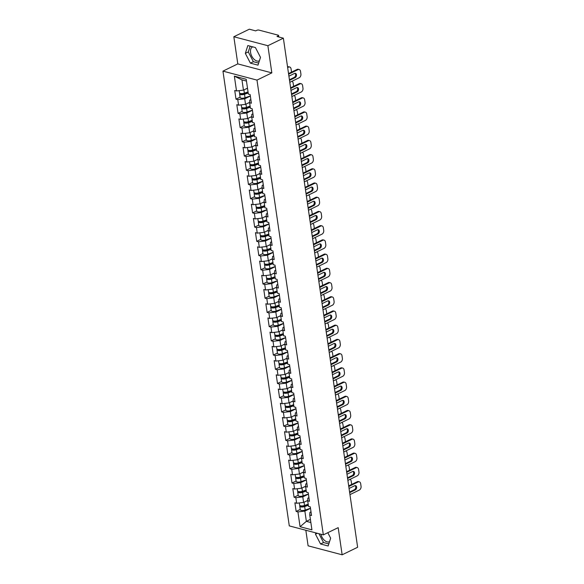 <?xml version="1.0" encoding="UTF-8"?>
<svg xmlns="http://www.w3.org/2000/svg" width="584" height="584" viewBox="0 0 584 584"><rect width="100%" height="100%" fill="white"/><g stroke="black" fill="none" stroke-linecap="round" stroke-linejoin="round"><path stroke-width="0.88" d="M259.398 60.787A7.723 4.701 64 0 1 259.267 60.853A7.723 4.701 64 0 1 250.58 52.509A7.723 4.701 64 0 1 252.507 46.961A7.723 4.701 64 0 1 252.755 46.851M305.833 530.257L308.104 545.821L342.144 554.8L357.634 547.259L283.364 38.179L267.881 45.713L233.834 36.741L237.797 63.897L222.949 71.124L289.292 525.892L323.332 534.871L256.989 80.103L222.949 71.124M233.834 36.741L249.324 29.2L255.69 30.879L256.821 30.331A1.489 0.547 -8.3 0 1 258.902 30.083L278.166 35.164A1.489 0.547 -8.3 0 1 278.583 35.463L278.802 36.974M310.403 519.373L306.359 521.344L300.081 526.724L311.929 529.849L309.768 515.037L311.542 515.504L310.279 506.846L308.505 506.379L307.695 500.824L307.826 498.203L308.936 497.663M300.081 526.724L297.92 511.912L296.154 511.445L300.249 509.452M307.717 500.43L303.6 502.43L296.657 503.255L294.891 502.787L296.154 511.445M296.657 503.255L295.847 497.699L294.081 497.232L298.176 495.239M305.644 486.209L301.526 488.217L294.584 489.042L292.818 488.574L294.081 497.232M294.584 489.042L293.774 483.479L292.007 483.012L296.095 481.019M303.563 471.996L299.453 473.996L292.511 474.821L290.744 474.354L292.007 483.012M292.511 474.821L291.701 469.259L289.927 468.799L294.022 466.799M301.49 457.776L297.38 459.783L290.438 460.601L288.664 460.141L289.927 468.799M290.438 460.601L289.627 455.046L287.854 454.578L291.949 452.585M299.417 443.563L295.3 445.563L288.365 446.388L286.591 445.921L287.854 454.578M288.365 446.388L287.554 440.825L285.78 440.358L289.876 438.365M297.344 429.342L293.226 431.35L286.291 432.167L284.517 431.7L285.78 440.358M286.291 432.167L285.481 426.612L283.707 426.145L287.803 424.152M295.27 415.129L291.153 417.129L284.218 417.954L282.444 417.487L283.707 426.145M284.218 417.954L283.401 412.392L281.634 411.924L285.729 409.931M293.197 400.909L289.08 402.909L282.138 403.734L280.371 403.267L281.634 411.924M282.138 403.734L281.327 398.179L279.561 397.711L283.656 395.718M291.124 386.688L287.007 388.696L280.064 389.521L278.298 389.054L279.561 397.711M280.064 389.521L279.254 383.958L277.488 383.491L281.583 381.498M289.051 372.475L284.934 374.475L277.991 375.3L276.225 374.833L277.488 383.491M277.991 375.3L277.181 369.745L275.414 369.278L279.51 367.285M286.978 358.255L282.86 360.262L275.918 361.087L274.151 360.62L275.414 369.278M275.918 361.087L275.108 355.525L273.334 355.057L277.429 353.064M284.897 344.042L280.787 346.042L273.845 346.867L272.071 346.4L273.334 355.057M273.845 346.867L273.035 341.304L271.261 340.837L275.356 338.844M282.824 329.821L278.714 331.829L271.772 332.646L269.998 332.179L271.261 340.837M271.772 332.646L270.961 327.091L269.188 326.624L273.283 324.631M280.751 315.608L276.633 317.608L269.698 318.433L267.925 317.966L269.188 326.624M269.698 318.433L268.888 312.871L267.114 312.404L271.21 310.411M278.678 301.388L274.56 303.395L267.625 304.213L265.851 303.746L267.114 312.404M267.625 304.213L266.815 298.658L265.041 298.19L269.136 296.197M276.604 287.175L272.487 289.175L265.545 290L263.778 289.533L265.041 298.19M265.545 290L264.734 284.437L262.968 283.97L267.063 281.977M274.531 272.954L270.414 274.954L263.472 275.779L261.705 275.312L262.968 283.97M263.472 275.779L262.661 270.224L260.895 269.757L264.99 267.764M272.458 258.734L268.341 260.741L261.398 261.566L259.632 261.099L260.895 269.757M261.398 261.566L260.588 256.004L258.822 255.536L262.917 253.544M270.385 244.521L266.267 246.521L259.325 247.346L257.559 246.879L258.822 255.536M259.325 247.346L258.515 241.791L256.748 241.323L260.836 239.331M268.304 230.3L264.194 232.308L257.252 233.133L255.485 232.666L256.748 241.323M257.252 233.133L256.442 227.57L254.668 227.103L258.763 225.11M266.231 216.087L262.121 218.088L255.179 218.912L253.405 218.445L254.668 227.103M255.179 218.912L254.368 213.35L252.595 212.883L256.69 210.89M264.158 201.867L260.041 203.874L253.106 204.692L251.332 204.225L252.595 212.883M253.106 204.692L252.295 199.137L250.521 198.669L254.617 196.677M262.085 187.654L257.967 189.654L251.032 190.479L249.258 190.012L250.521 198.669M251.032 190.479L250.222 184.916L248.448 184.449L252.543 182.456M260.011 173.433L255.894 175.441L248.959 176.258L247.185 175.791L248.448 184.449M248.959 176.258L248.142 170.703L246.375 170.236L250.47 168.243M257.938 159.22L253.821 161.22L246.879 162.045L245.112 161.578L246.375 170.236M246.879 162.045L246.068 156.483L244.302 156.016L248.397 154.023M255.865 145L251.748 147L244.806 147.825L243.039 147.358L244.302 156.016M244.806 147.825L243.995 142.27L242.229 141.803L246.324 139.81M253.792 130.78L249.675 132.787L242.732 133.612L240.966 133.145L242.229 141.803M242.732 133.612L241.922 128.049L240.155 127.582L244.251 125.589M251.719 116.566L247.601 118.567L240.659 119.392L238.892 118.924L240.155 127.582M240.659 119.392L239.849 113.836L238.075 113.369L242.17 111.376M249.638 102.346L245.528 104.353L238.586 105.171L236.812 104.711L238.075 113.369M238.586 105.171L237.776 99.616L236.002 99.149L240.097 97.156M247.492 88.169L243.455 90.133L236.513 90.958L234.739 90.491L236.002 99.149M236.513 90.958L234.352 76.146L246.2 79.271L248.361 94.082L250.127 94.55L251.39 103.207L249.623 102.74L250.434 108.295L252.2 108.763L253.463 117.42L251.697 116.953L252.507 122.516L254.274 122.983L255.536 131.641L253.77 131.174L254.58 136.736L256.354 137.203L257.617 145.861L255.843 145.394L256.653 150.949L258.427 151.417L259.69 160.074L257.916 159.607L258.727 165.17L260.5 165.637L261.763 174.295L259.989 173.828L260.8 179.383L262.574 179.85L263.837 188.508L262.063 188.041L262.88 193.603L264.647 194.071L265.91 202.728L264.143 202.261L264.953 207.816L266.72 208.284L267.983 216.941L266.216 216.474L267.027 222.037L268.793 222.504L270.056 231.162L268.29 230.695L269.1 236.25L270.866 236.717L272.129 245.375L270.363 244.915L271.173 250.47L272.94 250.938L274.203 259.595L272.436 259.128L273.246 264.691L275.02 265.158L276.283 273.816L274.509 273.349L275.32 278.904L277.093 279.371L278.356 288.029L276.582 287.562L277.393 293.124L279.167 293.591L280.429 302.249L278.656 301.782L279.466 307.337L281.24 307.804L282.503 316.462L280.729 315.995L281.546 321.558L283.313 322.025L284.576 330.683L282.809 330.216L283.62 335.771L285.386 336.238L286.649 344.896L284.882 344.429L285.693 349.991L287.459 350.458L288.722 359.116L286.956 358.649L287.766 364.212L289.533 364.671L290.796 373.329L289.029 372.869L289.839 378.425L291.613 378.892L292.876 387.55L291.102 387.082L291.912 392.645L293.686 393.112L294.949 401.77L293.175 401.303L293.986 406.858L295.76 407.325L297.022 415.983L295.248 415.516L296.059 421.079L297.833 421.546L299.096 430.204L297.322 429.736L298.139 435.292L299.906 435.759L301.169 444.417L299.402 443.95L300.212 449.512L301.979 449.979L303.242 458.637L301.475 458.17L302.286 463.725L304.052 464.192L305.315 472.85L303.549 472.383L304.359 477.946L306.125 478.413L307.388 487.071L305.622 486.603L306.432 492.166L308.199 492.626L309.462 501.284L307.695 500.824M308.418 494.13L302.789 496.874L303.6 502.43M302.789 496.874L295.847 497.699M306.344 479.917L300.716 482.654L301.526 488.217M305.622 486.603L305.753 483.983L306.863 483.442M300.716 482.654L293.774 483.479M304.271 465.696L298.643 468.441L299.453 473.996M303.549 472.383L303.68 469.77L304.79 469.229M298.643 468.441L291.701 469.259M302.198 451.483L296.57 454.221L297.38 459.783M301.475 458.17L301.607 455.549L302.716 455.009M296.57 454.221L289.627 455.046M300.125 437.263L294.489 440.007L295.3 445.563M299.402 443.95L299.534 441.336L300.643 440.796M294.489 440.007L287.554 440.825M298.052 423.042L292.416 425.787L293.226 431.35M297.322 429.736L297.453 427.116L298.563 426.576M292.416 425.787L285.481 426.612M295.978 408.829L290.343 411.567L291.153 417.129M295.248 415.516L295.38 412.895L296.489 412.355M290.343 411.567L283.401 412.392M293.905 394.609L288.27 397.354L289.08 402.909M293.175 401.303L293.307 398.682L294.416 398.142M288.27 397.354L281.327 398.179M291.832 380.396L286.197 383.133L287.007 388.696M291.102 387.082L291.233 384.462L292.343 383.922M286.197 383.133L279.254 383.958M289.752 366.175L284.123 368.92L284.934 374.475M289.029 372.869L289.16 370.249L290.27 369.708M284.123 368.92L277.181 369.745M287.678 351.962L282.05 354.7L282.86 360.262M286.956 358.649L287.087 356.028L288.197 355.488M282.05 354.7L275.108 355.525M285.605 337.742L279.977 340.487L280.787 346.042M284.882 344.429L285.014 341.815L286.123 341.275M279.977 340.487L273.035 341.304M283.532 323.529L277.896 326.266L278.714 331.829M282.809 330.216L282.941 327.595L284.05 327.055M277.896 326.266L270.961 327.091M281.459 309.308L275.823 312.053L276.633 317.608M280.729 315.995L280.86 313.382L281.977 312.841M275.823 312.053L268.888 312.871M279.386 295.088L273.75 297.833L274.56 303.395M278.656 301.782L278.787 299.161L279.897 298.621M273.75 297.833L266.815 298.658M277.312 280.875L271.677 283.612L272.487 289.175M276.582 287.562L276.714 284.941L277.823 284.401M271.677 283.612L264.734 284.437M275.239 266.654L269.604 269.399L270.414 274.954M274.509 273.349L274.641 270.728L275.75 270.188M269.604 269.399L262.661 270.224M273.159 252.441L267.53 255.179L268.341 260.741M272.436 259.128L272.567 256.507L273.677 255.967M267.53 255.179L260.588 256.004M271.086 238.221L265.457 240.966L266.267 246.521M270.363 244.915L270.494 242.294L271.604 241.754M265.457 240.966L258.515 241.791M269.012 224.008L263.384 226.745L264.194 232.308M268.29 230.695L268.421 228.074L269.531 227.534M263.384 226.745L256.442 227.57M266.939 209.787L261.303 212.532L262.121 218.088M266.216 216.474L266.348 213.861L267.457 213.321M261.303 212.532L254.368 213.35M264.866 195.567L259.23 198.312L260.041 203.874M264.143 202.261L264.275 199.64L265.384 199.1M259.23 198.312L252.295 199.137M262.793 181.354L257.157 184.099L257.967 189.654M262.063 188.041L262.194 185.427L263.304 184.887M257.157 184.099L250.222 184.916M260.719 167.133L255.084 169.878L255.894 175.441M259.989 173.828L260.121 171.207L261.231 170.667M255.084 169.878L248.142 170.703M258.646 152.92L253.011 155.658L253.821 161.22M257.916 159.607L258.048 156.987L259.157 156.446M253.011 155.658L246.068 156.483M256.573 138.7L250.938 141.445L251.748 147M255.843 145.394L255.974 142.773L257.084 142.233M250.938 141.445L243.995 142.27M254.493 124.487L248.864 127.224L249.675 132.787M253.77 131.174L253.901 128.553L255.011 128.013M248.864 127.224L241.922 128.049M252.419 110.267L246.791 113.011L247.601 118.567M251.697 116.953L251.828 114.34L252.938 113.8M246.791 113.011L239.849 113.836M250.346 96.053L244.718 98.791L245.528 104.353M249.623 102.74L249.755 100.12L250.864 99.579M244.718 98.791L237.776 99.616M278.261 36.828L278.13 35.945L276.998 36.5L283.364 38.179M278.13 35.945A1.489 0.547 -8.3 0 0 278.583 35.463M246.463 81.066L241.958 79.884L243.455 90.133M241.958 79.884L234.352 76.146M342.144 554.8L338.18 527.644L323.332 534.871M237.797 63.897L271.837 72.876L267.881 45.713M271.837 72.876L256.989 80.103M310.498 508.35L304.863 511.088L306.359 521.344L310.863 522.534M309.768 515.037L309.9 512.416L311.009 511.876M304.863 511.088L297.92 511.912M260.508 57.356L255.427 47.559L247.842 45.559L245.331 53.356L250.405 63.145L257.997 65.145L260.508 57.356M315.886 532.907L315.477 534.185L320.55 543.981L328.142 545.982L330.654 538.185L327.807 532.696M320.893 534.229A7.723 4.701 -116 0 0 329.412 541.689A7.723 4.701 -116 0 0 329.544 541.624M250.149 46.165L248.302 51.91L253.376 61.7L258.654 63.094M253.376 61.7L250.405 63.145M248.302 51.91L245.331 53.356M318.952 533.718L323.521 542.536L328.799 543.923M323.521 542.536L320.55 543.981M317.324 533.287L315.477 534.185M294.957 73.299A2.278 1.606 -75.2 0 1 295.57 75.424A2.278 1.606 -75.2 0 1 294.263 77.395L289.43 79.745M288.532 73.591L297.117 69.416A2.971 2.088 -75.2 0 1 298.271 69.277L299.154 69.511A2.971 2.088 104.8 0 0 298.001 69.649L297.117 69.416M299.154 69.511A2.971 2.088 104.8 0 1 300.519 71.35L300.906 73.993A2.971 2.088 104.8 0 1 299.183 77.76L289.803 82.322M288.62 74.212L298.001 69.649M288.905 76.175A2.278 1.606 -75.2 0 1 288.949 76.154L294.533 73.431A2.278 1.606 -75.2 0 1 295.424 73.329A2.278 1.606 -75.2 0 1 296.489 75.329A2.278 1.606 -75.2 0 1 295.146 77.628L289.562 80.344A2.278 1.606 -75.2 0 1 289.518 80.366M239.907 93.316A3.27 1.204 -8.3 0 0 239.63 93.915A3.27 1.204 -8.3 0 0 244.528 94.279L248.2 92.995M239.63 93.915L240.141 97.426A3.27 1.204 -8.3 0 0 245.039 97.791L250.332 95.937M248.12 92.462L243.871 93.951A1.978 0.73 171.7 0 1 240.9 93.732A1.978 0.73 171.7 0 1 240.915 93.593M291.474 72.16A2.971 2.088 104.8 0 0 291.438 71.496L291.058 68.854A2.971 2.088 104.8 0 0 289.693 67.014A2.971 2.088 104.8 0 0 288.532 67.153L287.562 66.963M287.656 67.583L288.532 67.153M239.148 90.644L239.469 92.827A3.27 1.204 -8.3 0 0 244.368 93.184L248.039 91.9M245.769 89.009L247.528 88.388M287.649 66.919A2.971 2.088 -75.2 0 1 288.81 66.78L289.693 67.014M297.03 87.52A2.278 1.606 -75.2 0 1 297.643 89.637A2.278 1.606 -75.2 0 1 296.336 91.608L291.504 93.966M290.606 87.812L299.19 83.636A2.971 2.088 -75.2 0 1 300.344 83.497L301.227 83.724A2.971 2.088 104.8 0 0 300.074 83.87L299.19 83.636M301.227 83.724A2.971 2.088 104.8 0 1 302.592 85.571L302.979 88.213A2.971 2.088 104.8 0 1 301.256 91.98L291.876 96.543M290.693 88.432L300.074 83.87M290.985 90.389A2.278 1.606 -75.2 0 1 291.022 90.367L296.614 87.651A2.278 1.606 -75.2 0 1 297.497 87.542A2.278 1.606 -75.2 0 1 298.563 89.549A2.278 1.606 -75.2 0 1 297.219 91.841L291.635 94.564A2.278 1.606 -75.2 0 1 291.591 94.579M299.103 101.733A2.278 1.606 -75.2 0 1 299.716 103.857A2.278 1.606 -75.2 0 1 298.409 105.828L293.577 108.179M292.679 102.025L301.264 97.849A2.971 2.088 -75.2 0 1 302.417 97.71L303.3 97.944A2.971 2.088 104.8 0 0 302.147 98.083L301.264 97.849M303.3 97.944A2.971 2.088 104.8 0 1 304.666 99.784L305.052 102.426A2.971 2.088 104.8 0 1 303.33 106.193L293.956 110.763M292.767 102.645L302.147 98.083M293.058 104.609A2.278 1.606 -75.2 0 1 293.095 104.587L298.687 101.864A2.278 1.606 -75.2 0 1 299.57 101.762A2.278 1.606 -75.2 0 1 300.636 103.762A2.278 1.606 -75.2 0 1 299.3 106.062L293.708 108.777A2.278 1.606 -75.2 0 1 293.664 108.799M301.176 115.953A2.278 1.606 -75.2 0 1 301.789 118.07A2.278 1.606 -75.2 0 1 300.483 120.041L295.65 122.399M294.752 116.245L303.337 112.07A2.971 2.088 -75.2 0 1 304.49 111.931L305.381 112.165A2.971 2.088 104.8 0 0 304.22 112.303L303.337 112.07M305.381 112.165A2.971 2.088 104.8 0 1 306.739 114.004L307.126 116.647A2.971 2.088 104.8 0 1 305.403 120.413L296.03 124.976M294.847 116.866L304.22 112.303M295.132 118.822A2.278 1.606 -75.2 0 1 295.175 118.807L300.76 116.085A2.278 1.606 -75.2 0 1 301.643 115.975A2.278 1.606 -75.2 0 1 302.716 117.983A2.278 1.606 -75.2 0 1 301.373 120.275L295.781 122.998A2.278 1.606 -75.2 0 1 295.745 123.02M303.257 130.174A2.278 1.606 -75.2 0 1 303.863 132.291A2.278 1.606 -75.2 0 1 302.556 134.262L297.723 136.612M296.825 130.466L305.41 126.283A2.971 2.088 -75.2 0 1 306.563 126.144L307.454 126.378A2.971 2.088 104.8 0 0 306.293 126.516L305.41 126.283M307.454 126.378A2.971 2.088 104.8 0 1 308.812 128.217L309.199 130.86A2.971 2.088 104.8 0 1 307.476 134.627L298.103 139.196M296.92 131.086L306.293 126.516M297.205 133.042A2.278 1.606 -75.2 0 1 297.249 133.021L302.833 130.305A2.278 1.606 -75.2 0 1 303.716 130.195A2.278 1.606 -75.2 0 1 304.79 132.203A2.278 1.606 -75.2 0 1 303.446 134.495L297.855 137.211A2.278 1.606 -75.2 0 1 297.818 137.233M305.33 144.387A2.278 1.606 -75.2 0 1 305.936 146.504A2.278 1.606 -75.2 0 1 304.636 148.475L299.796 150.833M298.899 144.679L307.483 140.503A2.971 2.088 -75.2 0 1 308.644 140.364L309.527 140.598A2.971 2.088 104.8 0 0 308.367 140.737L307.483 140.503M309.527 140.598A2.971 2.088 104.8 0 1 310.892 142.438L311.272 145.08A2.971 2.088 104.8 0 1 309.549 148.847L300.176 153.41M298.993 145.299L308.367 140.737M299.278 147.263A2.278 1.606 -75.2 0 1 299.322 147.241L304.906 144.518A2.278 1.606 -75.2 0 1 305.797 144.416A2.278 1.606 -75.2 0 1 306.863 146.416A2.278 1.606 -75.2 0 1 305.52 148.708L299.935 151.431A2.278 1.606 -75.2 0 1 299.891 151.453M241.98 107.536A3.27 1.204 -8.3 0 0 241.703 108.135A3.27 1.204 -8.3 0 0 246.601 108.493L250.273 107.208M241.703 108.135L242.214 111.646A3.27 1.204 -8.3 0 0 247.112 112.004L252.405 110.15M250.193 106.675L245.944 108.171A1.978 0.73 171.7 0 1 242.973 107.952A1.978 0.73 171.7 0 1 242.988 107.806M293.548 86.381A2.971 2.088 104.8 0 0 293.518 85.717L293.132 83.074A2.971 2.088 104.8 0 0 291.934 81.285M241.221 104.865L241.542 107.04A3.27 1.204 -8.3 0 0 246.441 107.405L250.113 106.113M247.842 103.222L249.631 102.594M244.054 121.749A3.27 1.204 -8.3 0 0 243.776 122.355A3.27 1.204 -8.3 0 0 248.674 122.713L252.346 121.428M243.776 122.355L244.287 125.859A3.27 1.204 -8.3 0 0 249.186 126.224L254.478 124.37M252.273 120.895L248.017 122.385A1.978 0.73 171.7 0 1 245.046 122.165A1.978 0.73 171.7 0 1 245.068 122.027M295.621 100.594A2.971 2.088 104.8 0 0 295.592 99.93L295.205 97.287A2.971 2.088 104.8 0 0 294.007 95.506M243.294 119.078L243.616 121.26A3.27 1.204 -8.3 0 0 248.514 121.618L252.186 120.333M249.916 117.442L251.704 116.815M246.127 135.97A3.27 1.204 -8.3 0 0 245.849 136.568A3.27 1.204 -8.3 0 0 250.748 136.933L254.42 135.641M245.849 136.568L246.36 140.08A3.27 1.204 -8.3 0 0 251.259 140.437L256.551 138.583M254.347 135.116L250.091 136.605A1.978 0.73 171.7 0 1 247.127 136.386A1.978 0.73 171.7 0 1 247.142 136.24M297.701 114.814A2.971 2.088 104.8 0 0 297.665 114.15L297.278 111.507A2.971 2.088 104.8 0 0 296.081 109.719M245.375 133.298L245.689 135.473A3.27 1.204 -8.3 0 0 250.587 135.838L254.259 134.546M251.996 131.655L253.777 131.035M248.207 150.19A3.27 1.204 -8.3 0 0 247.923 150.789A3.27 1.204 -8.3 0 0 252.821 151.147L256.493 149.862M247.923 150.789L248.434 154.293A3.27 1.204 -8.3 0 0 253.332 154.658L258.624 152.804M256.42 149.329L252.164 150.818A1.978 0.73 171.7 0 1 249.2 150.599A1.978 0.73 171.7 0 1 249.215 150.46M299.774 129.028A2.971 2.088 104.8 0 0 299.738 128.37L299.351 125.721A2.971 2.088 104.8 0 0 298.161 123.939M247.448 147.511L247.762 149.694A3.27 1.204 -8.3 0 0 252.66 150.052L256.339 148.767M254.069 145.876L255.85 145.248M250.281 164.403A3.27 1.204 -8.3 0 0 249.996 165.002A3.27 1.204 -8.3 0 0 254.894 165.367L258.566 164.075M249.996 165.002L250.507 168.513A3.27 1.204 -8.3 0 0 255.405 168.871L260.698 167.017M258.493 163.549L254.244 165.038A1.978 0.73 171.7 0 1 251.273 164.819A1.978 0.73 171.7 0 1 251.288 164.673M301.848 143.248A2.971 2.088 104.8 0 0 301.811 142.584L301.424 139.941A2.971 2.088 104.8 0 0 300.234 138.16M249.521 161.732L249.835 163.907A3.27 1.204 -8.3 0 0 254.741 164.272L258.413 162.987M256.142 160.089L257.924 159.468M307.403 158.607A2.278 1.606 -75.2 0 1 308.016 160.724A2.278 1.606 -75.2 0 1 306.709 162.695L301.87 165.046M300.979 158.899L309.557 154.716A2.971 2.088 -75.2 0 1 310.717 154.577L311.601 154.811A2.971 2.088 104.8 0 0 310.44 154.95L309.557 154.716M311.601 154.811A2.971 2.088 104.8 0 1 312.966 156.651L313.353 159.301A2.971 2.088 104.8 0 1 311.63 163.067L302.249 167.63M301.067 159.52L310.44 154.95M301.351 161.476A2.278 1.606 -75.2 0 1 301.395 161.454L306.98 158.738A2.278 1.606 -75.2 0 1 307.87 158.629A2.278 1.606 -75.2 0 1 308.936 160.637A2.278 1.606 -75.2 0 1 307.593 162.929L302.008 165.652A2.278 1.606 -75.2 0 1 301.964 165.666M252.354 178.624A3.27 1.204 -8.3 0 0 252.069 179.222A3.27 1.204 -8.3 0 0 256.967 179.58L260.647 178.295M252.069 179.222L252.58 182.726A3.27 1.204 -8.3 0 0 257.486 183.091L262.778 181.237M260.566 177.762L256.318 179.251A1.978 0.73 171.7 0 1 253.346 179.032A1.978 0.73 171.7 0 1 253.361 178.894M303.921 157.461A2.971 2.088 104.8 0 0 303.884 156.804L303.498 154.161A2.971 2.088 104.8 0 0 302.308 152.373M251.594 175.945L251.908 178.127A3.27 1.204 -8.3 0 0 256.814 178.485L260.486 177.2M258.216 174.309L259.997 173.682M309.476 172.82A2.278 1.606 -75.2 0 1 310.089 174.945A2.278 1.606 -75.2 0 1 308.783 176.915L303.95 179.266M303.052 173.112L311.63 168.937A2.971 2.088 -75.2 0 1 312.79 168.798L313.674 169.031A2.971 2.088 104.8 0 0 312.52 169.17L311.63 168.937M313.674 169.031A2.971 2.088 104.8 0 1 315.039 170.871L315.426 173.514A2.971 2.088 104.8 0 1 313.703 177.28L304.322 181.843M303.14 173.733L312.52 169.17M303.424 175.696A2.278 1.606 -75.2 0 1 303.468 175.674L309.053 172.952A2.278 1.606 -75.2 0 1 309.943 172.849A2.278 1.606 -75.2 0 1 311.009 174.85A2.278 1.606 -75.2 0 1 309.666 177.149L304.082 179.865A2.278 1.606 -75.2 0 1 304.038 179.887M254.427 192.837A3.27 1.204 -8.3 0 0 254.142 193.435A3.27 1.204 -8.3 0 0 259.048 193.8L262.72 192.516M254.142 193.435L254.661 196.947A3.27 1.204 -8.3 0 0 259.559 197.304L264.851 195.45M262.639 191.983L258.391 193.472A1.978 0.73 171.7 0 1 255.42 193.253A1.978 0.73 171.7 0 1 255.434 193.114M305.994 171.681A2.971 2.088 104.8 0 0 305.958 171.017L305.571 168.375A2.971 2.088 104.8 0 0 304.381 166.593M253.668 190.165L253.989 192.348A3.27 1.204 -8.3 0 0 258.887 192.705L262.559 191.421M260.289 188.523L262.07 187.902M311.549 187.041A2.278 1.606 -75.2 0 1 312.163 189.158A2.278 1.606 -75.2 0 1 310.856 191.129L306.023 193.479M305.125 187.333L313.703 183.157A2.971 2.088 -75.2 0 1 314.864 183.011L315.747 183.245A2.971 2.088 104.8 0 0 314.594 183.391L313.703 183.157M315.747 183.245A2.971 2.088 104.8 0 1 317.112 185.091L317.499 187.734A2.971 2.088 104.8 0 1 315.776 191.501L306.396 196.063M305.213 187.953L314.594 183.391M305.498 189.909A2.278 1.606 -75.2 0 1 305.541 189.888L311.126 187.172A2.278 1.606 -75.2 0 1 312.017 187.062A2.278 1.606 -75.2 0 1 313.082 189.07A2.278 1.606 -75.2 0 1 311.739 191.362L306.155 194.085A2.278 1.606 -75.2 0 1 306.111 194.1M256.5 207.057A3.27 1.204 -8.3 0 0 256.223 207.656A3.27 1.204 -8.3 0 0 261.121 208.013L264.793 206.729M256.223 207.656L256.734 211.167A3.27 1.204 -8.3 0 0 261.632 211.525L266.924 209.671M264.713 206.196L260.464 207.685A1.978 0.73 171.7 0 1 257.493 207.466A1.978 0.73 171.7 0 1 257.507 207.327M308.067 185.894A2.971 2.088 104.8 0 0 308.031 185.237L307.651 182.595A2.971 2.088 104.8 0 0 306.454 180.806M255.741 204.385L256.062 206.561A3.27 1.204 -8.3 0 0 260.96 206.926L264.632 205.634M262.362 202.743L264.151 202.115M313.623 201.254A2.278 1.606 -75.2 0 1 314.236 203.378A2.278 1.606 -75.2 0 1 312.929 205.349L308.096 207.7M307.199 201.546L315.783 197.37A2.971 2.088 -75.2 0 1 316.937 197.231L317.82 197.465A2.971 2.088 104.8 0 0 316.667 197.604L315.783 197.37M317.82 197.465A2.971 2.088 104.8 0 1 319.185 199.305L319.572 201.947A2.971 2.088 104.8 0 1 317.849 205.714L308.469 210.276M307.286 202.166L316.667 197.604M307.571 204.13A2.278 1.606 -75.2 0 1 307.615 204.108L313.207 201.385A2.278 1.606 -75.2 0 1 314.09 201.283A2.278 1.606 -75.2 0 1 315.156 203.283A2.278 1.606 -75.2 0 1 313.812 205.583L308.228 208.298A2.278 1.606 -75.2 0 1 308.184 208.32M258.573 221.27A3.27 1.204 -8.3 0 0 258.296 221.876A3.27 1.204 -8.3 0 0 263.194 222.234L266.866 220.949M258.296 221.876L258.807 225.38A3.27 1.204 -8.3 0 0 263.705 225.745L268.998 223.891M266.786 220.416L262.537 221.905A1.978 0.73 171.7 0 1 259.566 221.686A1.978 0.73 171.7 0 1 259.581 221.548M310.141 200.115A2.971 2.088 104.8 0 0 310.104 199.451L309.724 196.808A2.971 2.088 104.8 0 0 308.527 195.027M257.814 218.598L258.135 220.781A3.27 1.204 -8.3 0 0 263.034 221.139L266.706 219.854M264.435 216.963L266.224 216.336M315.696 215.474A2.278 1.606 -75.2 0 1 316.309 217.591A2.278 1.606 -75.2 0 1 315.002 219.562L310.17 221.92M309.272 215.766L317.857 211.591A2.971 2.088 -75.2 0 1 319.01 211.452L319.893 211.685A2.971 2.088 104.8 0 0 318.74 211.824L317.857 211.591M319.893 211.685A2.971 2.088 104.8 0 1 321.258 213.525L321.645 216.168A2.971 2.088 104.8 0 1 319.923 219.934L310.549 224.497M309.359 216.387L318.74 211.824M309.651 218.343A2.278 1.606 -75.2 0 1 309.688 218.321L315.28 215.606A2.278 1.606 -75.2 0 1 316.163 215.496A2.278 1.606 -75.2 0 1 317.229 217.503A2.278 1.606 -75.2 0 1 315.886 219.796L310.301 222.519A2.278 1.606 -75.2 0 1 310.257 222.533M260.647 235.491A3.27 1.204 -8.3 0 0 260.369 236.089A3.27 1.204 -8.3 0 0 265.267 236.447L268.939 235.162M260.369 236.089L260.88 239.601A3.27 1.204 -8.3 0 0 265.778 239.958L271.071 238.104M268.859 234.637L264.61 236.126A1.978 0.73 171.7 0 1 261.639 235.907A1.978 0.73 171.7 0 1 261.654 235.761M312.214 214.335A2.971 2.088 104.8 0 0 312.184 213.671L311.798 211.028A2.971 2.088 104.8 0 0 310.6 209.24M259.887 232.819L260.208 234.994A3.27 1.204 -8.3 0 0 265.107 235.359L268.779 234.067M266.508 231.176L268.297 230.549M317.769 229.687A2.278 1.606 -75.2 0 1 318.382 231.811A2.278 1.606 -75.2 0 1 317.076 233.782L312.243 236.133M311.345 229.979L319.93 225.804A2.971 2.088 -75.2 0 1 321.083 225.665L321.966 225.898A2.971 2.088 104.8 0 0 320.813 226.037L319.93 225.804M321.966 225.898A2.971 2.088 104.8 0 1 323.332 227.738L323.719 230.381A2.971 2.088 104.8 0 1 321.996 234.148L312.623 238.717M311.44 230.6L320.813 226.037M311.725 232.563A2.278 1.606 -75.2 0 1 311.768 232.542L317.353 229.826A2.278 1.606 -75.2 0 1 318.236 229.716A2.278 1.606 -75.2 0 1 319.309 231.717A2.278 1.606 -75.2 0 1 317.966 234.016L312.374 236.732A2.278 1.606 -75.2 0 1 312.331 236.754L312.374 236.732M262.72 249.711A3.27 1.204 -8.3 0 0 262.442 250.31A3.27 1.204 -8.3 0 0 267.341 250.667L271.012 249.383M262.442 250.31L262.953 253.814A3.27 1.204 -8.3 0 0 267.852 254.179L273.144 252.324M270.939 248.85L266.684 250.339A1.978 0.73 171.7 0 1 263.712 250.12A1.978 0.73 171.7 0 1 263.734 249.981M314.287 228.548A2.971 2.088 104.8 0 0 314.258 227.884L313.871 225.242A2.971 2.088 104.8 0 0 312.674 223.46M261.961 247.032L262.282 249.215A3.27 1.204 -8.3 0 0 267.18 249.572L270.852 248.288M268.589 245.397L270.37 244.769M319.842 243.908A2.278 1.606 -75.2 0 1 320.455 246.025A2.278 1.606 -75.2 0 1 319.149 247.996L314.316 250.353M313.418 244.2L322.003 240.024A2.971 2.088 -75.2 0 1 323.156 239.885L324.047 240.119A2.971 2.088 104.8 0 0 322.886 240.258L322.003 240.024M324.047 240.119A2.971 2.088 104.8 0 1 325.405 241.958L325.792 244.601A2.971 2.088 104.8 0 1 324.069 248.368L314.696 252.93M313.513 244.82L322.886 240.258M313.798 246.776A2.278 1.606 -75.2 0 1 313.842 246.762L319.426 244.039A2.278 1.606 -75.2 0 1 320.309 243.929A2.278 1.606 -75.2 0 1 321.382 245.937A2.278 1.606 -75.2 0 1 320.039 248.229L314.447 250.952A2.278 1.606 -75.2 0 1 314.411 250.974M264.8 263.924A3.27 1.204 -8.3 0 0 264.516 264.523A3.27 1.204 -8.3 0 0 269.414 264.888L273.086 263.596M264.516 264.523L265.026 268.034A3.27 1.204 -8.3 0 0 269.925 268.392L275.217 266.538M273.013 263.07L268.757 264.559A1.978 0.73 171.7 0 1 265.793 264.34A1.978 0.73 171.7 0 1 265.808 264.194M316.367 242.769A2.971 2.088 104.8 0 0 316.331 242.104L315.944 239.462A2.971 2.088 104.8 0 0 314.754 237.673M264.041 261.252L264.355 263.428A3.27 1.204 -8.3 0 0 269.253 263.793L272.925 262.508M270.662 259.61L272.443 258.989M321.923 258.128A2.278 1.606 -75.2 0 1 322.529 260.245A2.278 1.606 -75.2 0 1 321.229 262.216L316.389 264.567M315.491 258.42L324.076 254.237A2.971 2.088 -75.2 0 1 325.23 254.098L326.12 254.332A2.971 2.088 104.8 0 0 324.959 254.471L324.076 254.237M326.12 254.332A2.971 2.088 104.8 0 1 327.485 256.172L327.865 258.814A2.971 2.088 104.8 0 1 326.142 262.581L316.769 267.151M315.586 259.041L324.959 254.471M315.871 260.997A2.278 1.606 -75.2 0 1 315.915 260.975L321.499 258.259A2.278 1.606 -75.2 0 1 322.383 258.15A2.278 1.606 -75.2 0 1 323.456 260.157A2.278 1.606 -75.2 0 1 322.113 262.45L316.528 265.165A2.278 1.606 -75.2 0 1 316.484 265.187L316.528 265.165M266.873 278.145A3.27 1.204 -8.3 0 0 266.589 278.743A3.27 1.204 -8.3 0 0 271.487 279.101L275.159 277.816M266.589 278.743L267.1 282.247A3.27 1.204 -8.3 0 0 271.998 282.612L277.291 280.758M275.086 277.283L270.83 278.772A1.978 0.73 171.7 0 1 267.866 278.553A1.978 0.73 171.7 0 1 267.881 278.415M318.441 256.982A2.971 2.088 104.8 0 0 318.404 256.325L318.017 253.675A2.971 2.088 104.8 0 0 316.827 251.894M266.114 275.466L266.428 277.648A3.27 1.204 -8.3 0 0 271.326 278.006L275.006 276.721M272.735 273.83L274.517 273.202M323.996 272.341A2.278 1.606 -75.2 0 1 324.602 274.465A2.278 1.606 -75.2 0 1 323.302 276.429L318.462 278.787M317.572 272.633L326.149 268.457A2.971 2.088 -75.2 0 1 327.31 268.319L328.193 268.552A2.971 2.088 104.8 0 0 327.033 268.691L326.149 268.457M328.193 268.552A2.971 2.088 104.8 0 1 329.558 270.392L329.938 273.035A2.971 2.088 104.8 0 1 328.215 276.801L318.842 281.364M317.659 273.254L327.033 268.691M317.944 275.217A2.278 1.606 -75.2 0 1 317.988 275.195L323.572 272.472A2.278 1.606 -75.2 0 1 324.463 272.37A2.278 1.606 -75.2 0 1 325.529 274.37A2.278 1.606 -75.2 0 1 324.186 276.663L318.601 279.386A2.278 1.606 -75.2 0 1 318.557 279.407M268.947 292.358A3.27 1.204 -8.3 0 0 268.662 292.956A3.27 1.204 -8.3 0 0 273.56 293.321L277.239 292.029M268.662 292.956L269.173 296.468A3.27 1.204 -8.3 0 0 274.078 296.825L279.364 294.971M277.159 291.504L272.911 292.993A1.978 0.73 171.7 0 1 269.939 292.774A1.978 0.73 171.7 0 1 269.954 292.628M320.514 271.202A2.971 2.088 104.8 0 0 320.477 270.538L320.09 267.895A2.971 2.088 104.8 0 0 318.901 266.114M268.187 289.686L268.501 291.869A3.27 1.204 -8.3 0 0 273.407 292.226L277.079 290.942M274.808 288.043L276.59 287.423M326.069 286.562A2.278 1.606 -75.2 0 1 326.682 288.678A2.278 1.606 -75.2 0 1 325.376 290.649L320.543 293M319.645 286.853L328.223 282.671A2.971 2.088 -75.2 0 1 329.383 282.532L330.267 282.766A2.971 2.088 104.8 0 0 329.113 282.904L328.223 282.671M330.267 282.766A2.971 2.088 104.8 0 1 331.632 284.605L332.019 287.255A2.971 2.088 104.8 0 1 330.296 291.022L320.915 295.584M319.733 287.474L329.113 282.904M320.017 289.43A2.278 1.606 -75.2 0 1 320.061 289.409L325.646 286.693A2.278 1.606 -75.2 0 1 326.536 286.583A2.278 1.606 -75.2 0 1 327.602 288.591A2.278 1.606 -75.2 0 1 326.259 290.883L320.674 293.606A2.278 1.606 -75.2 0 1 320.631 293.621L320.674 293.606M271.02 306.578A3.27 1.204 -8.3 0 0 270.735 307.177A3.27 1.204 -8.3 0 0 275.641 307.534L279.313 306.25M270.735 307.177L271.246 310.688A3.27 1.204 -8.3 0 0 276.152 311.046L281.444 309.192M279.232 305.717L274.984 307.206A1.978 0.73 171.7 0 1 272.013 306.987A1.978 0.73 171.7 0 1 272.027 306.848M322.587 285.415A2.971 2.088 104.8 0 0 322.55 284.758L322.164 282.116A2.971 2.088 104.8 0 0 320.974 280.327M270.261 303.899L270.582 306.082A3.27 1.204 -8.3 0 0 275.48 306.439L279.152 305.155M276.882 302.264L278.663 301.636M328.142 300.775A2.278 1.606 -75.2 0 1 328.755 302.899A2.278 1.606 -75.2 0 1 327.449 304.87L322.616 307.221M321.718 301.067L330.296 296.891A2.971 2.088 -75.2 0 1 331.457 296.752L332.34 296.986A2.971 2.088 104.8 0 0 331.186 297.125L330.296 296.891M332.34 296.986A2.971 2.088 104.8 0 1 333.705 298.826L334.092 301.468A2.971 2.088 104.8 0 1 332.369 305.235L322.988 309.797M321.806 301.687L331.186 297.125M322.091 303.651A2.278 1.606 -75.2 0 1 322.134 303.629L327.719 300.906A2.278 1.606 -75.2 0 1 328.609 300.804A2.278 1.606 -75.2 0 1 329.675 302.804A2.278 1.606 -75.2 0 1 328.332 305.103L322.748 307.819A2.278 1.606 -75.2 0 1 322.704 307.841M273.093 320.791A3.27 1.204 -8.3 0 0 272.808 321.39A3.27 1.204 -8.3 0 0 277.714 321.755L281.386 320.47M272.808 321.39L273.327 324.901A3.27 1.204 -8.3 0 0 278.225 325.259L283.517 323.405M281.305 319.937L277.057 321.426A1.978 0.73 171.7 0 1 274.086 321.207A1.978 0.73 171.7 0 1 274.1 321.069M324.66 299.636A2.971 2.088 104.8 0 0 324.624 298.971L324.237 296.329A2.971 2.088 104.8 0 0 323.047 294.548M272.334 318.119L272.655 320.302A3.27 1.204 -8.3 0 0 277.553 320.66L281.225 319.375M278.955 316.477L280.736 315.856M330.216 314.995A2.278 1.606 -75.2 0 1 330.829 317.112A2.278 1.606 -75.2 0 1 329.522 319.083L324.689 321.441M323.791 315.287L332.376 311.111A2.971 2.088 -75.2 0 1 333.53 310.965L334.413 311.199A2.971 2.088 104.8 0 0 333.26 311.345L332.376 311.111M334.413 311.199A2.971 2.088 104.8 0 1 335.778 313.046L336.165 315.688A2.971 2.088 104.8 0 1 334.442 319.455L325.062 324.018M323.879 315.907L333.26 311.345M324.164 317.864A2.278 1.606 -75.2 0 1 324.208 317.842L329.792 315.126A2.278 1.606 -75.2 0 1 330.683 315.017A2.278 1.606 -75.2 0 1 331.748 317.024A2.278 1.606 -75.2 0 1 330.405 319.317L324.821 322.039A2.278 1.606 -75.2 0 1 324.777 322.054L324.821 322.039M275.166 335.012A3.27 1.204 -8.3 0 0 274.889 335.61A3.27 1.204 -8.3 0 0 279.787 335.968L283.459 334.683M274.889 335.61L275.4 339.122A3.27 1.204 -8.3 0 0 280.298 339.479L285.591 337.625M283.379 334.15L279.13 335.639A1.978 0.73 171.7 0 1 276.159 335.428A1.978 0.73 171.7 0 1 276.174 335.282M326.733 313.856A2.971 2.088 104.8 0 0 326.697 313.192L326.317 310.549A2.971 2.088 104.8 0 0 325.12 308.761M274.407 332.34L274.728 334.515A3.27 1.204 -8.3 0 0 279.627 334.88L283.298 333.588M281.028 330.697L282.817 330.069M332.289 329.208A2.278 1.606 -75.2 0 1 332.902 331.332A2.278 1.606 -75.2 0 1 331.595 333.303L326.763 335.654M325.865 329.5L334.45 325.325A2.971 2.088 -75.2 0 1 335.603 325.186L336.486 325.419A2.971 2.088 104.8 0 0 335.333 325.558L334.45 325.325M336.486 325.419A2.971 2.088 104.8 0 1 337.851 327.259L338.238 329.902A2.971 2.088 104.8 0 1 336.515 333.668L327.135 338.231M325.952 330.121L335.333 325.558M326.244 332.084A2.278 1.606 -75.2 0 1 326.281 332.062L331.873 329.339A2.278 1.606 -75.2 0 1 332.756 329.237A2.278 1.606 -75.2 0 1 333.822 331.238A2.278 1.606 -75.2 0 1 332.478 333.537L326.894 336.253A2.278 1.606 -75.2 0 1 326.85 336.274M277.239 349.225A3.27 1.204 -8.3 0 0 276.962 349.831A3.27 1.204 -8.3 0 0 281.86 350.188L285.532 348.904M276.962 349.831L277.473 353.335A3.27 1.204 -8.3 0 0 282.371 353.7L287.664 351.845M285.452 348.371L281.203 349.86A1.978 0.73 171.7 0 1 278.232 349.641A1.978 0.73 171.7 0 1 278.247 349.502M328.807 328.069A2.971 2.088 104.8 0 0 328.777 327.405L328.391 324.762A2.971 2.088 104.8 0 0 327.193 322.981M276.48 346.553L276.801 348.736A3.27 1.204 -8.3 0 0 281.7 349.093L285.372 347.808M283.101 344.918L284.89 344.29M334.362 343.428A2.278 1.606 -75.2 0 1 334.975 345.546A2.278 1.606 -75.2 0 1 333.668 347.517L328.836 349.874M327.938 343.721L336.523 339.545A2.971 2.088 -75.2 0 1 337.676 339.406L338.559 339.64A2.971 2.088 104.8 0 0 337.406 339.779L336.523 339.545M338.559 339.64A2.971 2.088 104.8 0 1 339.924 341.479L340.311 344.122A2.971 2.088 104.8 0 1 338.589 347.889L329.215 352.451M328.026 344.341L337.406 339.779M328.317 346.297A2.278 1.606 -75.2 0 1 328.354 346.276L333.946 343.56A2.278 1.606 -75.2 0 1 334.829 343.45A2.278 1.606 -75.2 0 1 335.895 345.458A2.278 1.606 -75.2 0 1 334.559 347.75L328.967 350.473A2.278 1.606 -75.2 0 1 328.923 350.488L328.967 350.473M279.313 363.445A3.27 1.204 -8.3 0 0 279.035 364.044A3.27 1.204 -8.3 0 0 283.933 364.409L287.605 363.117M279.035 364.044L279.546 367.555A3.27 1.204 -8.3 0 0 284.444 367.913L289.737 366.058M287.532 362.591L283.276 364.08A1.978 0.73 171.7 0 1 280.305 363.861A1.978 0.73 171.7 0 1 280.327 363.715M330.88 342.29A2.971 2.088 104.8 0 0 330.851 341.625L330.464 338.983A2.971 2.088 104.8 0 0 329.267 337.194M278.553 360.773L278.875 362.949A3.27 1.204 -8.3 0 0 283.773 363.314L287.445 362.022M285.174 359.131L286.963 358.51M336.435 357.642A2.278 1.606 -75.2 0 1 337.048 359.766A2.278 1.606 -75.2 0 1 335.742 361.737L330.909 364.087M330.011 357.934L338.596 353.758A2.971 2.088 -75.2 0 1 339.749 353.619L340.64 353.853A2.971 2.088 104.8 0 0 339.479 353.992L338.596 353.758M340.64 353.853A2.971 2.088 104.8 0 1 341.998 355.692L342.385 358.335A2.971 2.088 104.8 0 1 340.662 362.102L331.289 366.672M330.106 358.554L339.479 353.992M330.391 360.518A2.278 1.606 -75.2 0 1 330.434 360.496L336.019 357.78A2.278 1.606 -75.2 0 1 336.902 357.671A2.278 1.606 -75.2 0 1 337.975 359.671A2.278 1.606 -75.2 0 1 336.632 361.971L331.04 364.686A2.278 1.606 -75.2 0 1 331.004 364.708M281.393 377.666A3.27 1.204 -8.3 0 0 281.108 378.264A3.27 1.204 -8.3 0 0 286.007 378.622L289.679 377.337M281.108 378.264L281.619 381.768A3.27 1.204 -8.3 0 0 286.518 382.133L291.81 380.279M289.606 376.804L285.35 378.293A1.978 0.73 171.7 0 1 282.386 378.074A1.978 0.73 171.7 0 1 282.401 377.936M332.96 356.503A2.971 2.088 104.8 0 0 332.924 355.839L332.537 353.196A2.971 2.088 104.8 0 0 331.34 351.415M280.634 374.986L280.948 377.169A3.27 1.204 -8.3 0 0 285.846 377.527L289.518 376.242M287.255 373.351L289.036 372.723M338.516 371.862A2.278 1.606 -75.2 0 1 339.122 373.979A2.278 1.606 -75.2 0 1 337.815 375.95L332.982 378.308M332.084 372.154L340.669 367.978A2.971 2.088 -75.2 0 1 341.822 367.84L342.713 368.073A2.971 2.088 104.8 0 0 341.552 368.212L340.669 367.978M342.713 368.073A2.971 2.088 104.8 0 1 344.071 369.913L344.458 372.555A2.971 2.088 104.8 0 1 342.735 376.322L333.362 380.885M332.179 372.774L341.552 368.212M332.464 374.738A2.278 1.606 -75.2 0 1 332.508 374.716L338.092 371.993A2.278 1.606 -75.2 0 1 338.976 371.884A2.278 1.606 -75.2 0 1 340.049 373.891A2.278 1.606 -75.2 0 1 338.705 376.184L333.114 378.906A2.278 1.606 -75.2 0 1 333.077 378.928M283.466 391.879A3.27 1.204 -8.3 0 0 283.182 392.477A3.27 1.204 -8.3 0 0 288.08 392.842L291.752 391.55M283.182 392.477L283.693 395.989A3.27 1.204 -8.3 0 0 288.591 396.346L293.883 394.492M291.679 391.024L287.423 392.514A1.978 0.73 171.7 0 1 284.459 392.295A1.978 0.73 171.7 0 1 284.474 392.149M335.034 370.723A2.971 2.088 104.8 0 0 334.997 370.059L334.61 367.416A2.971 2.088 104.8 0 0 333.42 365.628M282.707 389.207L283.021 391.382A3.27 1.204 -8.3 0 0 287.919 391.747L291.599 390.462M289.328 387.564L291.109 386.944M340.589 386.082A2.278 1.606 -75.2 0 1 341.195 388.199A2.278 1.606 -75.2 0 1 339.895 390.17L335.055 392.521M334.157 386.374L342.742 382.191A2.971 2.088 -75.2 0 1 343.903 382.053L344.786 382.286A2.971 2.088 104.8 0 0 343.626 382.425L342.742 382.191M344.786 382.286A2.971 2.088 104.8 0 1 346.151 384.126L346.531 386.769A2.971 2.088 104.8 0 1 344.808 390.535L335.435 395.105M334.252 386.995L343.626 382.425M334.537 388.951A2.278 1.606 -75.2 0 1 334.581 388.929L340.165 386.214A2.278 1.606 -75.2 0 1 341.056 386.104A2.278 1.606 -75.2 0 1 342.122 388.112A2.278 1.606 -75.2 0 1 340.779 390.404L335.194 393.12A2.278 1.606 -75.2 0 1 335.15 393.141M285.539 406.099A3.27 1.204 -8.3 0 0 285.255 406.698A3.27 1.204 -8.3 0 0 290.153 407.055L293.825 405.771M285.255 406.698L285.766 410.202A3.27 1.204 -8.3 0 0 290.664 410.567L295.957 408.712M293.752 405.238L289.503 406.727A1.978 0.73 171.7 0 1 286.532 406.508A1.978 0.73 171.7 0 1 286.547 406.369M337.107 384.936A2.971 2.088 104.8 0 0 337.07 384.279L336.683 381.637A2.971 2.088 104.8 0 0 335.493 379.848M284.78 403.42L285.094 405.603A3.27 1.204 -8.3 0 0 290 405.96L293.672 404.675M291.401 401.785L293.183 401.157M342.662 400.296A2.278 1.606 -75.2 0 1 343.275 402.42A2.278 1.606 -75.2 0 1 341.969 404.391L337.129 406.741M336.238 400.587L344.815 396.412A2.971 2.088 -75.2 0 1 345.976 396.273L346.859 396.507A2.971 2.088 104.8 0 0 345.699 396.646L344.815 396.412M346.859 396.507A2.971 2.088 104.8 0 1 348.225 398.346L348.611 400.989A2.971 2.088 104.8 0 1 346.889 404.756L337.508 409.318M336.326 401.208L345.699 396.646M336.61 403.172A2.278 1.606 -75.2 0 1 336.654 403.15L342.239 400.427A2.278 1.606 -75.2 0 1 343.129 400.325A2.278 1.606 -75.2 0 1 344.195 402.325A2.278 1.606 -75.2 0 1 342.852 404.617L337.267 407.34A2.278 1.606 -75.2 0 1 337.224 407.362M287.613 420.312A3.27 1.204 -8.3 0 0 287.328 420.911A3.27 1.204 -8.3 0 0 292.226 421.276L295.906 419.984M287.328 420.911L287.839 424.422A3.27 1.204 -8.3 0 0 292.745 424.78L298.037 422.925M295.825 419.458L291.577 420.947A1.978 0.73 171.7 0 1 288.606 420.728A1.978 0.73 171.7 0 1 288.62 420.582M339.18 399.157A2.971 2.088 104.8 0 0 339.143 398.492L338.757 395.85A2.971 2.088 104.8 0 0 337.567 394.069M286.853 417.64L287.167 419.823A3.27 1.204 -8.3 0 0 292.073 420.181L295.745 418.896M293.475 415.998L295.256 415.377M344.735 414.516A2.278 1.606 -75.2 0 1 345.348 416.633A2.278 1.606 -75.2 0 1 344.042 418.604L339.209 420.954M338.311 414.808L346.889 410.625A2.971 2.088 -75.2 0 1 348.049 410.486L348.933 410.72A2.971 2.088 104.8 0 0 347.779 410.859L346.889 410.625M348.933 410.72A2.971 2.088 104.8 0 1 350.298 412.567L350.685 415.209A2.971 2.088 104.8 0 1 348.962 418.976L339.581 423.539M338.399 415.428L347.779 410.859M338.683 417.385A2.278 1.606 -75.2 0 1 338.727 417.363L344.312 414.647A2.278 1.606 -75.2 0 1 345.202 414.538A2.278 1.606 -75.2 0 1 346.268 416.545A2.278 1.606 -75.2 0 1 344.925 418.837L339.341 421.56A2.278 1.606 -75.2 0 1 339.297 421.575M289.686 434.532A3.27 1.204 -8.3 0 0 289.401 435.131A3.27 1.204 -8.3 0 0 294.307 435.489L297.979 434.204M289.401 435.131L289.919 438.642A3.27 1.204 -8.3 0 0 294.818 439L300.11 437.146M297.898 433.671L293.65 435.16A1.978 0.73 171.7 0 1 290.679 434.941A1.978 0.73 171.7 0 1 290.693 434.803M341.253 413.37A2.971 2.088 104.8 0 0 341.217 412.713L340.83 410.07A2.971 2.088 104.8 0 0 339.64 408.282M288.927 431.853L289.248 434.036A3.27 1.204 -8.3 0 0 294.146 434.401L297.818 433.109M295.548 430.218L297.329 429.59M346.808 428.729A2.278 1.606 -75.2 0 1 347.422 430.853A2.278 1.606 -75.2 0 1 346.115 432.824L341.282 435.175M340.384 429.021L348.962 424.845A2.971 2.088 -75.2 0 1 350.123 424.707L351.006 424.94A2.971 2.088 104.8 0 0 349.852 425.079L348.962 424.845M351.006 424.94A2.971 2.088 104.8 0 1 352.371 426.78L352.758 429.423A2.971 2.088 104.8 0 1 351.035 433.189L341.655 437.752M340.472 429.641L349.852 425.079M340.757 431.605A2.278 1.606 -75.2 0 1 340.8 431.583L346.385 428.86A2.278 1.606 -75.2 0 1 347.276 428.758A2.278 1.606 -75.2 0 1 348.341 430.758A2.278 1.606 -75.2 0 1 346.998 433.058L341.414 435.774A2.278 1.606 -75.2 0 1 341.37 435.795M291.759 448.746A3.27 1.204 -8.3 0 0 291.482 449.344A3.27 1.204 -8.3 0 0 296.38 449.709L300.052 448.424M291.482 449.344L291.993 452.856A3.27 1.204 -8.3 0 0 296.891 453.221L302.183 451.366M299.972 447.891L295.723 449.381A1.978 0.73 171.7 0 1 292.752 449.162A1.978 0.73 171.7 0 1 292.767 449.023M343.326 427.59A2.971 2.088 104.8 0 0 343.29 426.926L342.91 424.283A2.971 2.088 104.8 0 0 341.713 422.502M291 446.074L291.321 448.256A3.27 1.204 -8.3 0 0 296.219 448.614L299.891 447.329M297.621 444.431L299.409 443.811M348.882 442.949A2.278 1.606 -75.2 0 1 349.495 445.066A2.278 1.606 -75.2 0 1 348.188 447.037L343.356 449.395M342.458 443.241L351.042 439.066A2.971 2.088 -75.2 0 1 352.196 438.92L353.079 439.153A2.971 2.088 104.8 0 0 351.926 439.299L351.042 439.066M353.079 439.153A2.971 2.088 104.8 0 1 354.444 441L354.831 443.643A2.971 2.088 104.8 0 1 353.108 447.41L343.728 451.972M342.545 443.862L351.926 439.299M342.83 445.818A2.278 1.606 -75.2 0 1 342.874 445.796L348.466 443.081A2.278 1.606 -75.2 0 1 349.349 442.971A2.278 1.606 -75.2 0 1 350.415 444.979A2.278 1.606 -75.2 0 1 349.071 447.271L343.487 449.994A2.278 1.606 -75.2 0 1 343.443 450.009M293.832 462.966A3.27 1.204 -8.3 0 0 293.555 463.565A3.27 1.204 -8.3 0 0 298.453 463.922L302.125 462.637M293.555 463.565L294.066 467.076A3.27 1.204 -8.3 0 0 298.964 467.434L304.257 465.579M302.045 462.105L297.796 463.594A1.978 0.73 171.7 0 1 294.825 463.382A1.978 0.73 171.7 0 1 294.84 463.236M345.399 441.811A2.971 2.088 104.8 0 0 345.363 441.146L344.983 438.504A2.971 2.088 104.8 0 0 343.786 436.715M293.073 460.294L293.394 462.47A3.27 1.204 -8.3 0 0 298.293 462.835L301.964 461.542M299.694 458.652L301.483 458.024M350.955 457.162A2.278 1.606 -75.2 0 1 351.568 459.287A2.278 1.606 -75.2 0 1 350.261 461.258L345.429 463.608M344.531 457.454L353.116 453.279A2.971 2.088 -75.2 0 1 354.269 453.14L355.152 453.374A2.971 2.088 104.8 0 0 353.999 453.512L353.116 453.279M355.152 453.374A2.971 2.088 104.8 0 1 356.517 455.213L356.904 457.856A2.971 2.088 104.8 0 1 355.181 461.623L345.808 466.185M344.618 458.075L353.999 453.512M344.91 460.039A2.278 1.606 -75.2 0 1 344.947 460.017L350.539 457.294A2.278 1.606 -75.2 0 1 351.422 457.192A2.278 1.606 -75.2 0 1 352.488 459.192A2.278 1.606 -75.2 0 1 351.145 461.491L345.56 464.207A2.278 1.606 -75.2 0 1 345.516 464.229M295.906 477.179A3.27 1.204 -8.3 0 0 295.628 477.785A3.27 1.204 -8.3 0 0 300.526 478.143L304.198 476.858M295.628 477.785L296.139 481.289A3.27 1.204 -8.3 0 0 301.037 481.654L306.33 479.8M304.118 476.325L299.869 477.814A1.978 0.73 171.7 0 1 296.898 477.595A1.978 0.73 171.7 0 1 296.913 477.456M347.473 456.024A2.971 2.088 104.8 0 0 347.443 455.359L347.057 452.717A2.971 2.088 104.8 0 0 345.859 450.936M295.146 474.507L295.467 476.69A3.27 1.204 -8.3 0 0 300.366 477.048L304.038 475.763M301.767 472.872L303.556 472.244M353.028 471.383A2.278 1.606 -75.2 0 1 353.641 473.5A2.278 1.606 -75.2 0 1 352.334 475.471L347.502 477.829M346.604 471.675L355.189 467.499A2.971 2.088 -75.2 0 1 356.342 467.361L357.226 467.594A2.971 2.088 104.8 0 0 356.072 467.733L355.189 467.499M357.226 467.594A2.971 2.088 104.8 0 1 358.591 469.434L358.977 472.076A2.971 2.088 104.8 0 1 357.255 475.843L347.882 480.406M346.699 472.295L356.072 467.733M346.984 474.252A2.278 1.606 -75.2 0 1 347.027 474.237L352.612 471.514A2.278 1.606 -75.2 0 1 353.495 471.405A2.278 1.606 -75.2 0 1 354.568 473.412A2.278 1.606 -75.2 0 1 353.225 475.704L347.633 478.427A2.278 1.606 -75.2 0 1 347.589 478.449M297.979 491.399A3.27 1.204 -8.3 0 0 297.701 491.998A3.27 1.204 -8.3 0 0 302.6 492.363L306.272 491.071M297.701 491.998L298.212 495.509A3.27 1.204 -8.3 0 0 303.111 495.867L308.403 494.013M306.198 490.545L301.943 492.035A1.978 0.73 171.7 0 1 298.971 491.816A1.978 0.73 171.7 0 1 298.993 491.67M349.546 470.244A2.971 2.088 104.8 0 0 349.517 469.58L349.13 466.937A2.971 2.088 104.8 0 0 347.933 465.149M297.219 488.728L297.541 490.903A3.27 1.204 -8.3 0 0 302.439 491.268L306.111 489.976M303.848 487.085L305.629 486.465M355.101 485.596A2.278 1.606 -75.2 0 1 355.714 487.72A2.278 1.606 -75.2 0 1 354.408 489.691L349.575 492.042M348.677 485.895L357.262 481.712A2.971 2.088 -75.2 0 1 358.415 481.574L359.306 481.807A2.971 2.088 104.8 0 0 358.145 481.946L357.262 481.712M359.306 481.807A2.971 2.088 104.8 0 1 360.664 483.647L361.051 486.289A2.971 2.088 104.8 0 1 359.328 490.056L349.955 494.626M348.772 486.509L358.145 481.946M349.057 488.472A2.278 1.606 -75.2 0 1 349.101 488.45L354.685 485.735A2.278 1.606 -75.2 0 1 355.568 485.625A2.278 1.606 -75.2 0 1 356.642 487.625A2.278 1.606 -75.2 0 1 355.298 489.925L349.707 492.641A2.278 1.606 -75.2 0 1 349.67 492.662M300.059 505.62A3.27 1.204 -8.3 0 0 299.774 506.219A3.27 1.204 -8.3 0 0 304.673 506.576L308.345 505.291M299.774 506.219L300.286 509.722A3.27 1.204 -8.3 0 0 305.184 510.087L310.476 508.233M308.272 504.759L304.016 506.248A1.978 0.73 171.7 0 1 301.052 506.029A1.978 0.73 171.7 0 1 301.067 505.89M351.626 484.457A2.971 2.088 104.8 0 0 351.59 483.793L351.203 481.15A2.971 2.088 104.8 0 0 350.013 479.369M299.3 502.941L299.614 505.124A3.27 1.204 -8.3 0 0 304.512 505.481L308.184 504.196M305.921 501.306L307.702 500.678M295.146 77.628L294.263 77.395M241.579 93.63L241.659 94.177M244.528 94.279L245.039 97.791M243.893 89.921L244.368 93.184M297.219 91.841L296.336 91.608M299.3 106.062L298.409 105.828M301.373 120.275L300.483 120.041M303.446 134.495L302.556 134.262M305.52 148.708L304.636 148.475M243.652 107.85L243.732 108.398M246.601 108.493L247.112 112.004M245.966 104.135L246.441 107.405M245.725 122.071L245.806 122.611M248.674 122.713L249.186 126.224M248.039 118.355L248.514 121.618M247.798 136.284L247.879 136.831M250.748 136.933L251.259 140.437M250.113 132.575L250.587 135.838M249.879 150.504L249.952 151.052M252.821 151.147L253.332 154.658M252.186 146.788L252.66 150.052M251.952 164.717L252.032 165.265M254.894 165.367L255.405 168.871M254.259 161.009L254.741 164.272M307.593 162.929L306.709 162.695M254.025 178.938L254.106 179.485M256.967 179.58L257.486 183.091M256.332 175.222L256.814 178.485M309.666 177.149L308.783 176.915M256.099 193.151L256.179 193.698M259.048 193.8L259.559 197.304M258.413 189.442L258.887 192.705M311.739 191.362L310.856 191.129M258.172 207.371L258.252 207.919M261.121 208.013L261.632 211.525M260.486 203.655L260.96 206.926M313.812 205.583L312.929 205.349M260.245 221.584L260.325 222.132M263.194 222.234L263.705 225.745M262.559 217.876L263.034 221.139M315.886 219.796L315.002 219.562M262.318 235.805L262.399 236.352M265.267 236.447L265.778 239.958M264.632 232.089L265.107 235.359M317.966 234.016L317.076 233.782M264.391 250.025L264.472 250.565M267.341 250.667L267.852 254.179M266.706 246.309L267.18 249.572M320.039 248.229L319.149 247.996M266.472 264.238L266.545 264.786M269.414 264.888L269.925 268.392M268.779 260.53L269.253 263.793M322.113 262.45L321.229 262.216M268.545 278.458L268.625 279.006M271.487 279.101L271.998 282.612M270.852 274.743L271.326 278.006M324.186 276.663L323.302 276.429M270.618 292.672L270.699 293.219M273.56 293.321L274.078 296.825M272.925 288.963L273.407 292.226M326.259 290.883L325.376 290.649M272.692 306.892L272.772 307.439M275.641 307.534L276.152 311.046M274.998 303.176L275.48 306.439M328.332 305.103L327.449 304.87M274.765 321.105L274.845 321.653M277.714 321.755L278.225 325.259M277.079 317.397L277.553 320.66M330.405 319.317L329.522 319.083M276.838 335.326L276.918 335.873M279.787 335.968L280.298 339.479M279.152 331.61L279.627 334.88M332.478 333.537L331.595 333.303M278.911 349.546L278.991 350.086M281.86 350.188L282.371 353.7M281.225 345.83L281.7 349.093M334.559 347.75L333.668 347.517M280.984 363.759L281.065 364.306M283.933 364.409L284.444 367.913M283.298 360.043L283.773 363.314M336.632 361.971L335.742 361.737M283.058 377.979L283.138 378.52M286.007 378.622L286.518 382.133M285.372 374.264L285.846 377.527M338.705 376.184L337.815 375.95M285.138 392.192L285.218 392.74M288.08 392.842L288.591 396.346M287.445 388.484L287.919 391.747M340.779 390.404L339.895 390.17M287.211 406.413L287.291 406.96M290.153 407.055L290.664 410.567M289.518 402.697L290 405.96M342.852 404.617L341.969 404.391M289.284 420.626L289.365 421.174M292.226 421.276L292.745 424.78M291.591 416.918L292.073 420.181M344.925 418.837L344.042 418.604M291.358 434.846L291.438 435.394M294.307 435.489L294.818 439M293.672 431.131L294.146 434.401M346.998 433.058L346.115 432.824M293.431 449.059L293.511 449.607M296.38 449.709L296.891 453.221M295.745 445.351L296.219 448.614M349.071 447.271L348.188 447.037M295.504 463.28L295.584 463.827M298.453 463.922L298.964 467.434M297.818 459.564L298.293 462.835M351.145 461.491L350.261 461.258M297.577 477.5L297.657 478.041M300.526 478.143L301.037 481.654M299.891 473.785L300.366 477.048M353.225 475.704L352.334 475.471M299.65 491.713L299.731 492.261M302.6 492.363L303.111 495.867M301.964 488.005L302.439 491.268M355.298 489.925L354.408 489.691M301.731 505.934L301.804 506.474M304.673 506.576L305.184 510.087M304.038 502.218L304.512 505.481"/></g></svg>
